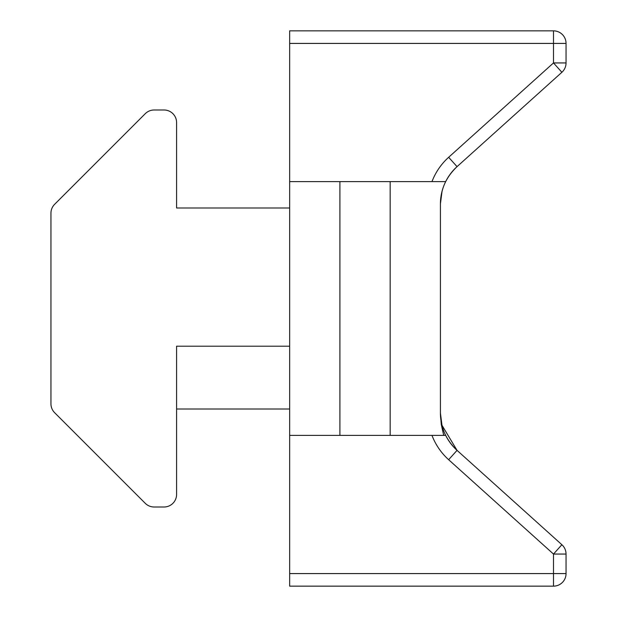 <?xml version="1.0" encoding="UTF-8"?>
<svg xmlns="http://www.w3.org/2000/svg" width="617" height="617" viewBox="0 0 617 617"><rect width="100%" height="100%" fill="white"/><g stroke="black" fill="none" stroke-linecap="round" stroke-linejoin="round"><path stroke-width="0.93" d="M440.415 413.097L441.248 424.388L443.716 435.386M566.051 573.586L566.051 554.058A12.564 12.564 0 0 0 561.886 544.718L553.488 554.058L553.488 573.586L289.658 573.586L289.658 586.15L553.488 586.15A12.564 12.564 0 0 0 566.051 573.586L553.488 573.586L553.488 586.15M289.658 573.586L289.658 181.614L445.675 181.614A50.255 50.255 0 0 1 457.05 166.636L561.886 72.282A12.564 12.564 0 0 0 566.051 62.942L566.051 43.414A12.564 12.564 0 0 0 553.488 30.85L553.488 43.414L566.051 43.414M565.257 39.025A12.564 12.564 0 0 0 553.488 30.85L289.658 30.85L289.658 181.614M561.886 544.718L457.05 450.364A50.255 50.255 0 0 1 445.675 435.386L289.658 435.386M431.977 435.386A62.818 62.818 0 0 0 448.644 459.704L457.05 450.364C449.184 442.836 444.163 434.476 441.98 425.267L440.415 413.012A50.255 50.255 0 0 0 445.675 435.386M566.051 62.942L553.488 62.942L561.886 72.282M445.675 181.614A50.255 50.255 0 0 0 440.415 203.988L440.415 413.012M390.16 181.614L390.16 435.386M339.905 435.386L339.905 181.614M176.585 409.009L289.658 409.009M289.658 207.991L176.585 207.991L176.585 122.559A12.564 12.564 0 0 0 164.022 109.996L154.15 109.996A12.564 12.564 0 0 0 145.265 113.682L54.628 204.312A12.564 12.564 0 0 0 50.949 213.197L50.949 403.803A12.564 12.564 0 0 0 54.628 412.688L145.265 503.318A12.564 12.564 0 0 0 154.15 507.004L164.022 507.004A12.564 12.564 0 0 0 176.585 494.441L176.585 346.191L289.658 346.191M448.644 459.704L553.488 554.058L566.051 554.058M289.658 43.414L553.488 43.414L553.488 62.942L448.644 157.296L457.05 166.636C449.184 174.164 444.163 182.524 441.98 191.733L440.415 203.903M448.644 157.296A62.818 62.818 0 0 0 431.977 181.614M457.05 450.364L441.98 425.267"/></g></svg>
